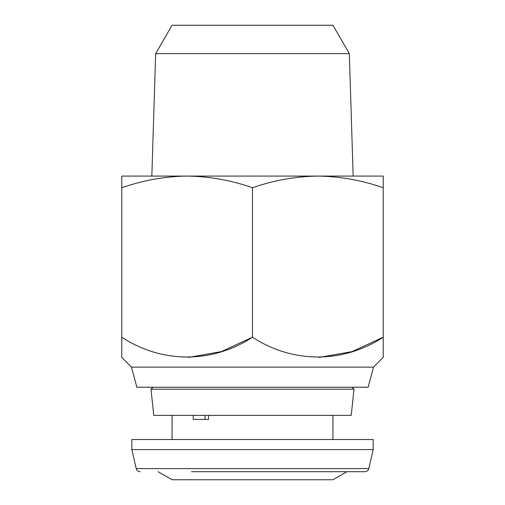 <?xml version="1.0" encoding="UTF-8"?>
<svg xmlns="http://www.w3.org/2000/svg" width="505" height="505" viewBox="0 0 505 505"><rect width="100%" height="100%" fill="white"/><g stroke="black" fill="none" stroke-linecap="round" stroke-linejoin="round"><path stroke-width="0.76" d="M158.122 471.708L172.06 479.75L332.94 479.75L346.878 471.708L364.856 471.708L191.483 471.708M373.163 439.527L131.837 439.527L131.837 449.583L373.163 449.583L373.163 439.527M208.571 415.394L208.571 419.415L193.232 419.415L193.232 415.394M205.049 415.394L205.049 419.415M353.999 389.191L351.24 415.394L153.76 415.394L151.001 389.191L353.999 389.191L352.048 387.24M131.477 367.129L373.523 367.129L383.219 357.439L383.219 337.214C343.457 363.354 293.02 363.796 252.5 337.214C212.738 363.354 162.301 363.796 121.781 337.214L121.781 357.439L131.477 367.129L136.861 387.24L368.139 387.24L373.523 367.129M349.334 53.637L332.94 25.25L172.06 25.25L155.666 53.637L349.334 53.637L353.159 176.081L317.86 176.081L383.219 176.081L383.219 344.391M155.666 53.637L151.841 176.081L317.86 176.081C340.143 176.397 361.933 180.285 383.219 187.753M187.14 176.081L121.781 176.081L121.781 187.753C143.123 180.279 164.908 176.384 187.14 176.081C209.423 176.397 231.214 180.285 252.5 187.753C273.843 180.279 295.627 176.384 317.86 176.081M121.781 187.753L121.781 348.519M252.5 187.753L252.5 337.214L221.304 351.613L188.378 357.426M383.219 346.512L383.219 348.519M383.219 351.972L383.219 353.431M319.097 357.426L352.023 351.613L383.219 337.214M121.781 355.69L121.781 354.655M131.837 449.583L136.224 468.589L368.776 468.589C368.189 470.534 366.882 471.575 364.856 471.708M332.94 415.394L332.94 439.527M368.776 468.589L373.163 449.583M152.952 387.24L151.001 389.191M172.06 415.394L172.06 439.527M136.224 468.589C136.811 470.534 138.118 471.575 140.144 471.708"/></g></svg>
